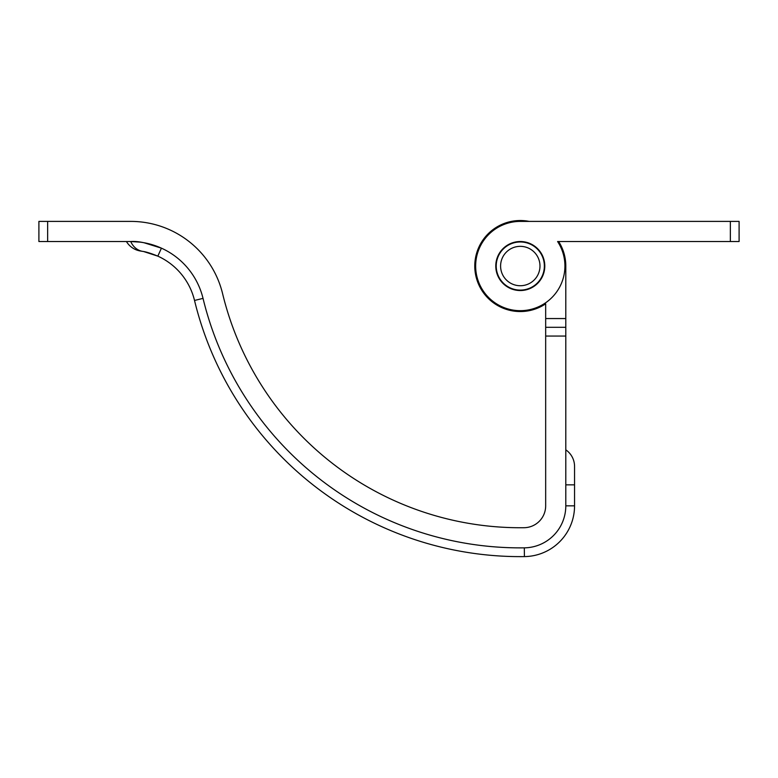<?xml version="1.0" encoding="UTF-8"?>
<svg xmlns="http://www.w3.org/2000/svg" width="778" height="778" viewBox="0 0 778 778"><rect width="100%" height="100%" fill="white"/><g stroke="black" fill="none" stroke-linecap="round" stroke-linejoin="round"><path stroke-width="1.17" d="M544.357 266.037A24.069 24.069 0 0 1 520.288 290.106A24.069 24.069 0 0 1 496.218 266.037A24.069 24.069 0 0 1 520.288 241.968A24.069 24.069 0 0 1 544.357 266.037M539.981 266.037A19.693 19.693 0 0 1 520.288 285.73A19.693 19.693 0 0 1 500.594 266.037A19.693 19.693 0 0 1 520.288 246.344A19.693 19.693 0 0 1 539.981 266.037M47.653 241.53L130.723 241.53C138.095 240.927 148.326 243.135 161.435 248.163L143.93 242.717L161.435 248.163C148.326 243.135 138.095 240.927 130.723 241.53A74.396 74.396 0 0 1 203.029 298.382A326.468 326.468 0 0 0 524.304 547.848A42.012 42.012 0 0 0 565.8 505.836L565.8 336.057L545.67 336.057L545.67 505.836A21.881 21.881 0 0 1 524.061 527.717A306.338 306.338 0 0 1 222.586 293.637A94.527 94.527 0 0 0 130.723 221.399L47.653 221.399L47.653 241.53L38.9 241.53L38.9 221.399L47.653 221.399M140.001 242.114L130.723 241.53L140.001 242.114M545.67 336.057L545.67 318.552L565.8 318.552L565.8 336.057M565.8 318.552L565.8 266.037A45.513 45.513 0 0 0 558.643 241.53L572.803 241.53M545.67 318.552L545.67 303.819A45.513 45.513 0 0 1 475.659 274.974A45.513 45.513 0 0 1 529.166 221.399L572.803 221.399M545.67 327.305L565.8 327.305M565.8 449.84A20.131 20.131 0 0 1 574.553 466.45L574.553 505.836A50.765 50.765 0 0 1 524.411 556.601A335.221 335.221 0 0 1 194.519 300.454A65.644 65.644 0 0 0 157.827 256.137C151 253.346 145.875 251.751 142.452 251.343L140.624 251.041L142.452 251.343A20.131 17.019 -79.7 0 1 130.723 241.53M143.842 251.605L157.827 256.137L145.155 251.887M140.624 251.041A20.131 20.131 0 0 1 126.425 241.53M144.669 251.78L157.827 256.137L161.435 248.163M544.795 266.037A24.507 24.507 0 0 0 520.288 241.53A24.507 24.507 0 0 0 495.781 266.037A24.507 24.507 0 0 0 520.288 290.544A24.507 24.507 0 0 0 544.795 266.037M475.65 266.037A44.638 44.638 0 0 0 520.288 310.675A44.638 44.638 0 0 0 557.593 241.53L730.347 241.53L730.347 221.399L520.288 221.399A44.638 44.638 0 0 0 475.65 266.037M730.347 221.399L739.1 221.399L739.1 241.53L730.347 241.53M565.8 505.836L574.553 505.836A50.765 50.765 0 0 1 524.411 556.601A335.221 335.221 0 0 1 194.519 300.454A65.644 65.644 0 0 0 157.827 256.137M203.029 298.382L194.519 300.454M524.304 547.848L524.411 556.601M565.8 484.85L574.553 484.85"/></g></svg>
